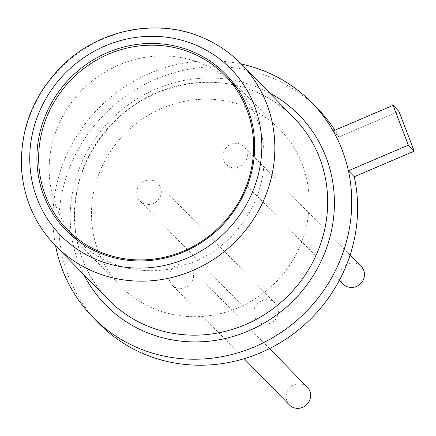 <?xml version="1.0" encoding="UTF-8"?>
<svg xmlns="http://www.w3.org/2000/svg" width="436" height="436" viewBox="0 0 436 436"><rect width="100%" height="100%" fill="white"/><g stroke="black" fill="none" stroke-linecap="round" stroke-linejoin="round"><path stroke-width="0.33" stroke-dasharray="2.18 1.64" d="M245.403 106.673A111.692 105.855 -44.4 0 0 112.025 149.117A111.692 105.855 -44.4 0 0 120.483 286.038A111.692 105.855 -44.4 0 0 274.348 283.596A111.692 105.855 -44.4 0 0 280.157 129.819A111.692 105.855 -44.4 0 0 245.403 106.673M241.299 64.048A153.276 145.27 -44.4 0 0 55.574 245.751M333.137 130.964L338.995 136.942A153.276 145.27 -44.4 0 0 334.892 130.211M317.757 108.793A153.276 145.27 -44.4 0 0 270.069 77.025A153.276 145.27 -44.4 0 0 87.037 135.269A153.276 145.27 -44.4 0 0 98.64 323.174M143.962 203.732A12.6 11.941 -44.4 0 0 159.009 198.941A12.6 11.941 -44.4 0 0 158.055 183.502A12.6 11.941 -44.4 0 0 140.697 183.774A12.6 11.941 -44.4 0 0 140.043 201.121A12.6 11.941 -44.4 0 0 143.962 203.732M230.023 166.966A12.6 11.941 -44.4 0 0 245.065 162.181A12.6 11.941 -44.4 0 0 244.111 146.736A12.6 11.941 -44.4 0 0 226.758 147.008A12.6 11.941 -44.4 0 0 226.104 164.356A12.6 11.941 -44.4 0 0 230.023 166.966M176.204 287.842A12.6 11.941 -44.4 0 0 191.251 283.051A12.6 11.941 -44.4 0 0 190.298 267.611A12.6 11.941 -44.4 0 0 172.939 267.884A12.6 11.941 -44.4 0 0 172.285 285.231A12.6 11.941 -44.4 0 0 176.204 287.842M338.995 136.942L398.94 111.333M261.05 323.403A12.6 11.941 -44.4 0 0 276.092 318.618A12.6 11.941 -44.4 0 0 275.138 303.173A12.6 11.941 -44.4 0 0 257.785 303.451A12.6 11.941 -44.4 0 0 257.131 320.792A12.6 11.941 -44.4 0 0 261.05 323.403M361.199 266.407A12.6 11.941 -44.4 0 0 343.841 266.685A12.6 11.941 -44.4 0 0 343.187 284.027M307.38 387.282A12.6 11.941 -44.4 0 0 290.027 387.56A12.6 11.941 -44.4 0 0 289.373 404.902M235.505 86.208A110.275 104.515 -44.4 0 0 201.192 63.351A110.275 104.515 -44.4 0 0 69.504 105.256A110.275 104.515 -44.4 0 0 77.859 240.443M78.758 241.353A110.275 104.515 -44.4 0 0 229.772 238.034A110.275 104.515 -44.4 0 0 236.394 87.124M241.081 63.82A129.917 123.126 -44.4 0 0 200.653 36.891A129.917 123.126 -44.4 0 0 45.518 86.263A129.917 123.126 -44.4 0 0 55.356 245.528M253.49 90.895A129.917 123.126 -44.4 0 0 98.351 140.267A129.917 123.126 -44.4 0 0 108.188 299.527C88.11 278.609 76.981 253.3 74.796 223.586C73.106 184.532 86.393 150.458 114.652 121.366C151.003 84.568 208.648 72.262 253.67 91.02C269.023 97.201 282.435 106.139 293.913 117.824A129.917 123.126 -44.4 0 0 253.49 90.895M269.59 92.961A135.525 128.451 -44.4 0 0 257.017 87.096A135.525 128.451 -44.4 0 0 107.414 123.372A135.525 128.451 -44.4 0 0 83.865 274.669M65.956 230.306L120.483 286.038M225.63 74.087L280.157 129.819M275.138 303.173L158.055 183.502M257.131 320.792L140.043 201.121M350.092 255.06L244.111 146.736M339.437 280.195L226.104 164.356M269.524 348.593L190.298 267.611M244.165 358.697L172.285 285.231"/><path stroke-width="0.65" d="M190.875 50.936A111.692 105.855 -44.4 0 0 57.498 93.38A111.692 105.855 -44.4 0 0 65.956 230.306A111.692 105.855 -44.4 0 0 219.82 227.865A111.692 105.855 -44.4 0 0 225.63 74.087A111.692 105.855 -44.4 0 0 190.875 50.936M55.574 245.751A153.276 145.27 -44.4 0 0 92.786 317.19A153.276 145.27 -44.4 0 0 271.345 338.483A153.276 145.27 -44.4 0 0 348.397 170.765A153.276 145.27 -44.4 0 0 333.137 130.964A153.276 145.27 -44.4 0 0 311.904 102.809A153.276 145.27 -44.4 0 0 264.211 71.041A153.276 145.27 -44.4 0 0 241.299 64.048M334.892 130.211A153.276 145.27 -44.4 0 0 317.757 108.793L311.904 102.809M333.137 130.964L393.087 105.354L408.347 145.155L348.397 170.765L354.255 176.749L414.2 151.139L408.347 145.155M92.786 317.19L98.64 323.174A153.276 145.27 -44.4 0 0 277.198 344.467A153.276 145.27 -44.4 0 0 354.255 176.749M414.2 151.139L398.94 111.333L393.087 105.354M339.437 280.195L343.187 284.027A12.6 11.941 -44.4 0 0 347.111 286.643A12.6 11.941 -44.4 0 0 362.153 281.852A12.6 11.941 -44.4 0 0 361.199 266.407L350.092 255.06M244.165 358.697L289.373 404.902A12.6 11.941 -44.4 0 0 293.292 407.513A12.6 11.941 -44.4 0 0 308.334 402.728A12.6 11.941 -44.4 0 0 307.38 387.282L269.524 348.593M190.657 52.582A110.275 104.515 -44.4 0 0 58.969 94.487A110.275 104.515 -44.4 0 0 67.318 229.674A110.275 104.515 -44.4 0 0 219.237 227.265A110.275 104.515 -44.4 0 0 224.971 75.433A110.275 104.515 -44.4 0 0 190.657 52.582M67.318 229.674L77.859 240.443A110.275 104.515 -44.4 0 0 78.758 241.353M236.394 87.124A110.275 104.515 -44.4 0 0 235.505 86.208L224.971 75.433M193.846 44.265A119.05 112.831 -44.4 0 0 30.286 169.55A119.05 112.831 -44.4 0 0 213.248 242.776A119.05 112.831 -44.4 0 0 193.846 44.265M55.356 245.528A129.917 123.126 -44.4 0 0 234.323 242.683A129.917 123.126 -44.4 0 0 241.081 63.82C229.434 51.966 215.842 42.913 200.304 36.657C155.053 17.854 97.8 30.04 61.629 66.337C32.346 96.291 19.07 131.541 21.8 172.084C24.634 200.707 35.817 225.189 55.356 245.528L108.188 299.527A129.917 123.126 -44.4 0 0 287.161 296.687A129.917 123.126 -44.4 0 0 293.913 117.824L241.081 63.82M83.865 274.669A135.525 128.451 -44.4 0 0 292.142 301.777A135.525 128.451 -44.4 0 0 269.59 92.961"/></g></svg>
